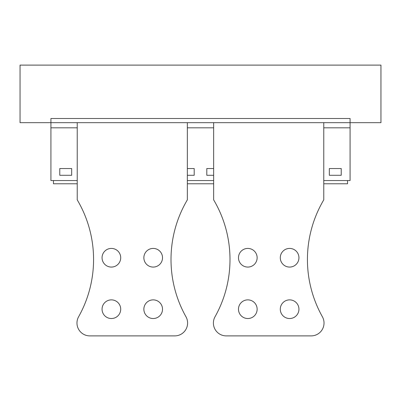 <?xml version="1.0" encoding="UTF-8"?>
<svg xmlns="http://www.w3.org/2000/svg" width="401" height="401" viewBox="0 0 401 401"><rect width="100%" height="100%" fill="white"/><g stroke="black" fill="none" stroke-linecap="round" stroke-linejoin="round"><path stroke-width="0.6" d="M323.767 122.671L213.653 122.671L213.653 199.858A117.032 117.032 0 0 1 215.041 316.74A12.862 12.862 0 0 0 226.259 335.893L311.161 335.893A12.862 12.862 0 0 0 322.384 316.74A117.032 117.032 0 0 1 323.767 199.858L323.767 122.671L350.078 122.671L350.078 118.49L50.922 118.49L50.922 122.671L20.05 122.671L20.05 65.107L380.95 65.107L380.95 122.671L350.078 122.671L350.078 180.56L323.767 180.56M213.653 122.671L187.347 122.671L187.347 199.858A117.032 117.032 0 0 0 185.959 316.74A12.862 12.862 0 0 1 174.741 335.893L89.839 335.893A12.862 12.862 0 0 1 78.616 316.74A117.032 117.032 0 0 0 77.233 199.858L77.233 122.671L50.922 122.671L50.922 180.56L77.233 180.56M350.078 127.819L323.767 127.819M213.653 127.819L187.347 127.819M77.233 127.819L50.922 127.819M213.653 180.56L187.347 180.56M329.331 168.535L329.331 175.287L341.231 175.287L341.231 168.535L329.331 168.535M187.347 168.535L194.194 168.535L194.194 175.287L187.347 175.287M213.653 175.287L206.806 175.287L206.806 168.535L213.653 168.535M71.669 175.287L71.669 168.535L59.769 168.535L59.769 175.287L71.669 175.287M347.537 180.56L347.537 183.778L323.767 183.778M53.463 180.56L53.463 183.778L77.233 183.778M238.48 309.201A9.328 9.328 0 0 0 247.808 318.529A9.328 9.328 0 0 0 257.136 309.201A9.328 9.328 0 0 0 247.808 299.873A9.328 9.328 0 0 0 238.48 309.201M280.289 309.201A9.328 9.328 0 0 0 289.617 318.529A9.328 9.328 0 0 0 298.94 309.201A9.328 9.328 0 0 0 289.617 299.873A9.328 9.328 0 0 0 280.289 309.201M298.94 257.743A9.328 9.328 0 0 0 289.617 248.419A9.328 9.328 0 0 0 280.289 257.743A9.328 9.328 0 0 0 289.617 267.071A9.328 9.328 0 0 0 298.94 257.743M257.136 257.743A9.328 9.328 0 0 0 247.808 248.419A9.328 9.328 0 0 0 238.48 257.743A9.328 9.328 0 0 0 247.808 267.071A9.328 9.328 0 0 0 257.136 257.743M187.347 122.671L77.233 122.671M102.06 309.201A9.328 9.328 0 0 0 111.383 318.529A9.328 9.328 0 0 0 120.711 309.201A9.328 9.328 0 0 0 111.383 299.873A9.328 9.328 0 0 0 102.06 309.201M143.864 309.201A9.328 9.328 0 0 0 153.192 318.529A9.328 9.328 0 0 0 162.52 309.201A9.328 9.328 0 0 0 153.192 299.873A9.328 9.328 0 0 0 143.864 309.201M162.52 257.743A9.328 9.328 0 0 0 153.192 248.419A9.328 9.328 0 0 0 143.864 257.743A9.328 9.328 0 0 0 153.192 267.071A9.328 9.328 0 0 0 162.52 257.743M120.711 257.743A9.328 9.328 0 0 0 111.383 248.419A9.328 9.328 0 0 0 102.06 257.743A9.328 9.328 0 0 0 111.383 267.071A9.328 9.328 0 0 0 120.711 257.743M187.347 183.778L213.653 183.778"/></g></svg>
